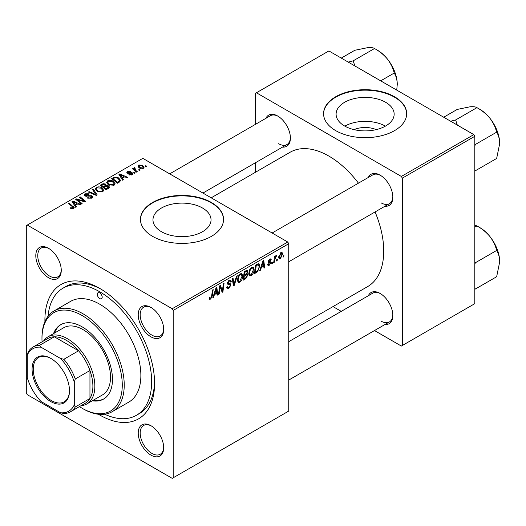 <?xml version="1.0" encoding="UTF-8"?>
<svg xmlns="http://www.w3.org/2000/svg" width="526" height="526" viewBox="0 0 526 526"><rect width="100%" height="100%" fill="white"/><g stroke="black" fill="none" stroke-linecap="round" stroke-linejoin="round"><path stroke-width="0.79" d="M354.057 129.633A18.39 10.619 180 0 1 376.195 129.633M385.65 102.294A29.029 16.76 0 0 0 354.018 98.658A29.029 16.76 0 0 0 336.094 114.142A29.029 16.76 0 0 0 344.596 125.997A29.029 16.76 0 0 0 376.235 129.626A29.029 16.76 0 0 0 394.152 114.142A29.029 16.76 0 0 0 385.65 102.294M385.413 126.128A29.029 16.76 0 0 0 344.839 126.128M394.5 96.731A41.547 23.986 0 0 0 349.225 91.531A41.547 23.986 0 0 0 323.575 113.688A41.547 23.986 0 0 0 335.746 130.652A41.547 23.986 0 0 0 381.021 135.853A41.547 23.986 0 0 0 406.67 113.688A41.547 23.986 0 0 0 394.5 96.731M406.67 113.918A41.547 23.986 0 0 0 394.5 97.185A41.547 23.986 0 0 0 349.409 91.938A41.547 23.986 0 0 0 323.582 113.918M161.475 231.716A29.029 16.76 180 0 1 152.974 219.868A29.029 16.76 180 0 1 170.891 204.384A29.029 16.76 180 0 1 202.53 208.02A29.029 16.76 180 0 1 211.031 219.868A29.029 16.76 180 0 1 193.108 235.352A29.029 16.76 180 0 1 161.475 231.716M211.38 202.457A41.547 23.986 0 0 0 166.104 197.257A41.547 23.986 0 0 0 140.455 219.414A41.547 23.986 0 0 0 152.625 236.378A41.547 23.986 0 0 0 197.901 241.579A41.547 23.986 0 0 0 223.55 219.414A41.547 23.986 0 0 0 211.38 202.457M223.55 219.644A41.547 23.986 0 0 0 211.38 202.905A41.547 23.986 0 0 0 166.282 197.664A41.547 23.986 0 0 0 140.455 219.644M150.962 455.122A18.002 10.395 60 0 1 138.226 433.069A18.002 10.395 60 0 1 150.962 425.718L150.962 425.718A18.002 10.395 60 0 1 163.691 447.771A18.002 10.395 60 0 1 150.962 455.122M151.462 426.021A16.622 9.593 -120 0 0 143.631 425.462A16.622 9.593 -120 0 0 141.08 438.783A16.622 9.593 -120 0 0 151.942 453.425A16.622 9.593 -120 0 0 160.246 454.247A16.622 9.593 -120 0 0 163.678 447.185M48.53 277.708A18.002 10.395 60 0 1 35.801 255.656A18.002 10.395 60 0 1 48.53 248.305L48.53 248.305A18.002 10.395 60 0 1 61.259 270.357A18.002 10.395 60 0 1 48.53 277.708M49.03 248.607A16.622 9.593 -120 0 0 41.199 248.048A16.622 9.593 -120 0 0 38.654 261.363A16.622 9.593 -120 0 0 49.51 276.012A16.622 9.593 -120 0 0 57.821 276.834A16.622 9.593 -120 0 0 61.253 269.772M150.962 336.844A18.002 10.395 60 0 1 138.226 314.791A18.002 10.395 60 0 1 150.962 307.44L150.962 307.44A18.002 10.395 60 0 1 163.691 329.493A18.002 10.395 60 0 1 150.962 336.844M151.462 307.743A16.622 9.593 -120 0 0 143.631 307.184A16.622 9.593 -120 0 0 141.08 320.505A16.622 9.593 -120 0 0 151.942 335.147A16.622 9.593 -120 0 0 160.246 335.969A16.622 9.593 -120 0 0 163.678 328.908M368.338 177.453A18.002 10.395 60 0 1 380.107 175.145L380.107 175.145A18.002 10.395 60 0 1 392.837 197.197A18.002 10.395 60 0 1 384.953 206.238M380.607 175.447A16.622 9.593 -120 0 0 372.776 174.888L272.126 232.998M265.906 118.317A18.002 10.395 60 0 1 277.675 116.009L277.675 116.009A18.002 10.395 60 0 1 290.405 138.062A18.002 10.395 60 0 1 282.521 147.102M278.175 116.312A16.622 9.593 -120 0 0 270.344 115.753L169.694 173.863M368.338 295.73A18.002 10.395 60 0 1 380.107 293.423L380.107 293.423A18.002 10.395 60 0 1 392.837 315.475A18.002 10.395 60 0 1 384.953 324.516M380.607 293.725A16.622 9.593 -120 0 0 372.776 293.166L288.741 341.683M44.92 321.61A77.552 44.776 60 0 1 99.743 288.393A77.552 44.776 60 0 1 154.585 383.375A77.552 44.776 60 0 1 99.743 415.034A77.552 44.776 60 0 1 98.401 414.245M101.235 289.274A73.397 42.376 -120 0 0 65.98 286.453L63.048 288.149A73.397 42.376 -120 0 0 48.076 316.198M288.741 332.149L367.667 286.578A77.552 44.776 -120 0 0 375.077 211.939M358.456 183.153A77.552 44.776 -120 0 0 328.888 156.097A77.552 44.776 -120 0 0 290.115 152.251L211.189 197.822M173.192 310.439L172.212 308.742L287.761 242.032L142.829 158.352L26.3 225.634L26.3 392.988L27.28 394.684L172.212 478.358L288.741 411.076L288.741 243.729L173.192 310.439L173.192 477.792M254.111 269.404C254.124 271.909 253.131 274.02 251.126 275.723L249.653 275.894L248.772 273.658L249.712 269.614L251.744 267.247L253.276 267.096L254.111 269.404L253.328 268.95M261.33 267.57L260.488 270.213L259.712 270.66L262.901 260.909L263.769 260.403L264.709 267.78L263.993 268.194L263.763 266.163L261.33 267.57L260.824 267.274M210.643 299.097L209.624 299.255L209.309 297.4L210.019 296.888L209.953 297.611L210.689 298.143L211.63 296.112L212.451 290.036L213.175 289.616L212.32 295.908L210.643 299.097L209.243 298.288M209.433 297.308L210.689 298.143M226.601 287.242L228.771 287.702L230.164 285.572L229.98 284.987L228.12 284.717L227.317 283.448L229.231 280.24L230.651 280.029L231.236 281.377L230.519 282.048L230.178 281.042L229.211 281.18L228.028 282.988L228.297 283.54L230.401 283.803L230.875 285.085L228.725 288.656L227.173 288.932L226.601 287.203L227.317 286.696L227.646 287.9L226.607 287.301M227.416 282.633L228.297 283.54M237.285 275.696L234.287 285.342L233.38 285.868L232.328 278.556L233.051 278.142L233.945 284.408L236.516 276.143L237.285 275.696M242.716 275.979C242.729 278.491 241.736 280.595 239.731 282.304L238.258 282.475L237.377 280.24L238.311 276.196L240.349 273.822L241.881 273.671L242.716 275.979L241.934 275.525M283.922 255.557L283.757 256.78L283.047 257.194L283.192 255.978L283.922 255.557M246.937 270.259L247.877 271.501L246.937 273.98L247.792 275.085L245.82 278.681L243.071 280.273L244.228 271.686L247.444 270.331M246.431 273.691L247.391 274.066M214.411 294.659L213.569 297.302L212.8 297.749L215.982 287.992L216.857 287.492L217.797 294.862L217.08 295.277L216.85 293.252L214.411 294.659L213.904 294.363M219.953 288.787L219.224 294.041L218.5 294.455L219.671 285.861L220.427 285.427L222.386 291.016L223.34 283.744L224.063 283.33L222.906 291.917L222.15 292.351L220.177 286.782L219.953 288.787L219.322 288.419M269.253 265.255L267.997 265.459L267.556 264.183L268.267 263.671L268.569 264.617L269.286 264.519L270.226 263.092L268.53 262.395L268.175 261.553L269.674 259.055L270.883 258.858L271.291 259.864L270.581 260.377L270.311 259.693L269.641 259.791L268.891 261.014L268.964 261.442L270.581 261.777L270.936 262.619L269.253 265.255L267.556 264.276M270.075 262.678L268.201 261.836M268.234 261.021L269.549 261.613M257.595 271.692L254.466 273.691L255.629 265.104L258.207 263.717L258.996 263.802L259.719 265.985L257.595 271.692L256.918 271.304M282.6 253.999L280.378 258.831L279.227 258.963L278.681 257.523L280.937 252.552L282.041 252.427L282.6 253.999L281.739 253.499M277.334 259.357L277.169 260.587L276.459 260.995L276.604 259.778L277.334 259.357M274.782 259.66L274.421 262.172L273.698 262.586L274.539 256.346L275.262 255.925L275.085 257.221L276.722 255.189L274.782 259.66L274.145 259.292M272.527 262.132L272.363 263.362L271.646 263.769L271.797 262.553L272.527 262.132M135.267 172.903L134.551 173.31L133.722 172.66L134.452 172.239L135.267 172.903M140.074 170.128L139.357 170.536L138.529 169.885L139.258 169.464L140.074 170.128M106.706 182.568L107.705 180.793C109.625 180.03 111.433 180.162 113.123 181.187L115.128 183.725L114.116 185.211L108.797 184.863L106.673 182.266M123.393 179.754L122.617 180.201L118.948 174.408L119.816 173.902L127.614 177.321L126.897 177.729L124.8 176.782L122.361 178.189L123.393 179.754M108.724 188.223L105.976 189.814L100.282 185.185L103.096 183.686L105.594 184.041L106.324 185.553L108.56 185.856L109.5 187.157L108.724 188.223M106.456 185.106L106.324 186.092M97.192 194.883L96.284 195.409L88.381 192.056L89.098 191.642L95.87 194.515L92.563 189.636L93.332 189.196L97.192 194.883M72.884 208.888L72.529 206.81L68.498 203.536L69.222 203.115L74.271 207.737L73.64 208.585L70.162 208.125L70.786 207.658L72.884 208.092L73.219 207.638L73.219 208.783M82.128 203.582L81.405 203.996L75.724 199.361L76.474 198.927L84.252 201.156L79.387 197.243L80.11 196.829L85.804 201.458L85.054 201.892L77.276 199.676L82.128 203.582M172.212 308.742L27.28 225.069M76.474 206.843L75.705 207.29L72.036 201.491L72.904 200.991L80.695 204.404L79.978 204.818L77.881 203.871L75.448 205.278L76.474 206.843M91.721 198.144L87.277 198.032L87.901 197.572L89.098 198.052L90.965 197.658L91.656 196.809L91.208 196.191L85.094 195.948L84.291 194.903L85.192 193.792L89.183 193.778L88.69 194.324L85.968 194.265L85.363 194.988L86.645 195.711L91.853 195.738L92.701 196.882L91.721 198.144M95.311 189.143L96.311 187.374C98.231 186.605 100.039 186.737 101.728 187.769L103.734 190.3L102.721 191.793L97.402 191.438L95.278 188.847M128.857 174.75L129.389 174.237L131.658 174.369L131.829 173.383L127.424 173.205L126.819 172.396L127.502 171.522L130.639 171.463L130.014 171.923L128.088 171.903L128.028 172.732L131.224 172.627L132.486 172.942L133.058 173.751L132.25 174.744L128.857 174.75M132.131 174.81L131.829 173.383M128.088 171.903L128.028 173.448M119.402 182.062L117.37 183.232L111.676 178.603L114.346 177.163L118.574 177.86L120.664 180.49L119.402 182.062M143.368 168.327L139.686 168.156L137.976 166.104L138.765 165.019L142.513 165.263L144.117 167.222L143.368 168.327M134.735 167.557L135.695 170.352L137.325 171.713L136.602 172.127L132.46 168.761L133.183 168.346L134.031 169.043L134.071 167.735L134.735 167.557L135.228 168.169L134.459 168.728L134.459 170.385M133.768 168.254L134.071 167.735L134.071 170.069M146.662 166.321L145.945 166.735L145.117 166.084L145.847 165.664L146.662 166.321M473.821 134.61L474.8 136.306L402.337 178.143L401.358 176.447L473.821 134.61L328.888 50.937L255.445 93.339L255.445 124.353M255.445 162.731L255.445 172.272M402.337 178.143L402.337 345.497L401.358 346.062L374.499 330.552M341.256 311.366L332.997 306.592M402.337 345.497L474.8 303.66L474.8 136.306M401.358 176.447L256.425 92.773M381.087 202.852A16.622 9.593 -120 0 0 389.398 203.674A16.622 9.593 -120 0 0 392.83 196.612M278.655 143.71A16.622 9.593 -120 0 0 286.966 144.538A16.622 9.593 -120 0 0 290.398 137.477M381.087 321.13A16.622 9.593 -120 0 0 389.398 321.951A16.622 9.593 -120 0 0 392.83 314.89M287.761 242.032L288.741 243.729M104.667 414.212A73.397 42.376 -120 0 0 136.444 415.277L139.383 413.581A73.397 42.376 -120 0 0 154.565 381.646M76.474 199.972L76.474 198.927M84.252 201.668L84.252 201.156M80.11 197.835L80.11 196.829M77.276 200.63L77.276 199.676M72.904 202.865L72.904 200.991M75.448 206.882L75.448 205.278M73.949 202.865L75.04 204.588L76.98 203.47L73.121 201.728L73.949 202.865L73.949 204.522M75.04 206.238L75.04 204.588M73.121 203.207L73.121 201.728M76.98 204.39L76.98 203.47M70.786 208.552L70.786 207.658M71.319 208.796L71.319 208.04M69.222 204.121L69.222 203.115M73.397 208.71L73.397 206.508M87.901 198.348L87.901 197.572M88.118 198.434L88.118 197.704M89.098 198.696L89.098 198.052M90.965 198.499L90.965 197.658M85.192 196.001L85.192 193.792M85.764 196.231L85.764 195.514M86.645 196.369L86.645 195.711M91.853 198.065L91.853 195.738M89.098 192.358L89.098 191.642M95.87 195.231L95.87 194.515M93.332 190.787L93.332 189.196M96.311 190.682L96.311 187.374M101.728 188.683L101.728 187.769M96.396 189.13L98.152 191.05L101.972 191.3L102.662 190.248L100.939 188.137L97.086 187.848L96.396 189.13L96.396 190.754L96.396 189.13M98.152 191.806L98.152 191.05M101.972 192.115L101.972 191.3M103.096 184.488L103.096 183.686M105.594 186.434L105.594 184.041M108.56 188.315L108.56 185.856M101.669 185.31L103.444 186.75L105.476 185.251L105.476 186.5L105.476 185.251L104.911 184.468L102.886 184.606L101.669 185.31L101.669 186.309M103.444 187.756L103.444 186.75M104.109 187.289L106.035 188.854L108.415 187.026L107.83 186.257L105.621 186.421L104.109 187.289L104.109 188.295M106.035 189.781L106.035 188.854M108.034 188.624L108.034 187.657M129.389 175.007L129.389 174.237M131.658 175.02L131.658 174.369M127.502 173.245L127.502 171.522M128.502 173.521L128.502 172.922M131.224 173.218L131.224 172.627M132.486 174.593L132.486 172.942M119.816 175.783L119.816 173.902M122.361 179.8L122.361 178.189M120.868 175.783L121.953 177.505L123.899 176.381L120.033 174.645L120.868 175.783L120.868 177.433M121.953 179.149L121.953 177.505M120.033 176.118L120.033 174.645M123.899 177.308L123.899 176.381M114.346 177.992L114.346 177.163M118.574 178.755L118.574 177.86M113.064 178.728L117.429 182.272L119.586 180.346L117.817 178.248L115.115 177.676L113.064 178.728L113.064 179.734M117.429 183.199L117.429 182.272M118.343 182.673L118.343 181.746M107.705 184.1L107.705 180.793M113.123 182.108L113.123 181.187M107.777 184.166L107.777 182.338L109.546 184.468L113.366 184.718L114.057 183.666L112.334 181.555L108.481 181.273L107.791 182.548L107.791 184.172M109.546 185.224L109.546 184.468M113.366 185.533L113.366 184.718M138.765 167.505L138.765 165.019M142.513 166.196L142.513 165.263M139.357 165.401L138.91 166.071L140.324 167.702L142.75 167.958L143.157 167.321L141.796 165.67L139.357 165.401M140.324 168.458L140.324 167.702M142.75 168.59L142.75 167.958M139.258 170.457L139.258 169.464M133.183 169.352L133.183 168.346M134.031 170.036L134.031 169.043M134.452 173.232L134.452 172.239M145.847 166.657L145.847 165.664M283.139 256.425L283.757 256.78M245.017 278.221L245.82 278.681M246.214 270.542L247.877 271.501M245.99 274.046L247.792 275.085M244.814 272.271L244.458 274.947L246.773 273.283L247.167 271.949L246.918 271.304L244.814 272.271L244.202 271.916M243.84 274.592L244.458 274.947M245.234 271.107L246.036 271.567M244.32 275.953L243.932 278.852L245.964 277.629L247.075 275.473L246.839 274.802L244.32 275.953L243.702 275.598M243.314 278.491L243.932 278.852M245.031 274.618L245.833 275.078M237.423 280.976L239.731 282.304M238.876 276.479L238.087 279.865L238.699 281.436L239.777 281.351L242.006 276.308L241.401 274.671L240.323 274.763L238.876 276.479L238.331 276.163M237.404 279.47L238.087 279.865M239.626 274.362L240.323 274.763M233.215 284.724L234.287 285.342M233.097 283.915L233.945 284.408M226.607 287.433L228.725 288.656M229.251 280.233L231.236 281.377M229.099 280.325L231.23 281.555M228.508 280.779L229.211 281.18M227.337 283.047L230.875 285.085M211.702 295.553L212.32 295.908M213.043 296.999L213.569 297.302M216.975 294.396L217.797 294.862M216.048 292.791L216.85 293.252M215.752 290.608L214.805 293.508L216.745 292.384L216.324 288.662L215.752 290.608L215.226 290.306M214.286 293.206L214.805 293.508M215.851 288.393L216.324 288.662M218.606 293.686L219.224 294.041M221.433 290.464L222.386 291.016M221.729 291.233L222.906 291.917M219.592 286.446L220.177 286.782M268.181 261.58L269.963 262.612M269.779 258.989L271.291 259.864M269.102 259.482L269.641 259.791M268.326 260.692L268.891 261.014M268.227 261.054L270.936 262.619M259.962 269.91L260.488 270.213M263.894 267.307L264.709 267.78M262.961 265.702L263.763 266.163M262.665 263.526L261.718 266.419L263.664 265.295L263.237 261.58L262.665 263.526L262.145 263.224M261.198 266.117L261.718 266.419M262.77 261.31L263.237 261.58M255.695 272.054L256.497 272.521M258.943 265.531L259.719 265.985M256.215 265.696L255.327 272.271L256.241 271.745C258.128 270.449 259.048 268.648 259.009 266.347L258.148 264.709L256.215 265.696L255.597 265.341M254.709 271.916L255.327 272.271M257.227 264.183L258.516 264.782L257.352 264.111M248.824 274.394L251.126 275.723M250.271 269.897L249.482 273.29L250.093 274.855L251.178 274.769L253.4 269.726L252.796 268.096L251.717 268.181L250.271 269.897L249.725 269.588M248.798 272.895L249.482 273.29M251.02 267.78L251.717 268.181M278.695 257.865L280.378 258.831M280.647 252.743L281.509 253.236L280.904 253.289L279.391 257.023L280.384 258.115L281.89 254.406L280.365 252.973M278.734 256.642L279.391 257.023M278.681 257.543L280.384 258.115M276.551 260.225L277.169 260.587M273.803 261.816L274.421 262.172M274.473 256.872L275.085 257.221M275.709 255.833L276.439 256.254M275.611 256.004L276.078 256.28M271.745 263L272.363 263.362M99.743 292.916A3.465 1.999 -120 0 0 98.014 292.745A3.465 1.999 -120 0 0 97.481 295.513A3.465 1.999 -120 0 0 99.743 298.571A3.465 1.999 -120 0 0 101.479 298.742A3.465 1.999 -120 0 0 102.005 295.967A3.465 1.999 -120 0 0 99.743 292.916M92.293 400.792A42.928 24.788 -120 0 0 103.583 399.07A42.928 24.788 -120 0 0 110.164 364.669A42.928 24.788 -120 0 0 82.115 326.837A42.928 24.788 -120 0 0 60.654 324.713A42.928 24.788 -120 0 0 53.514 333.629M61.148 324.437A42.928 24.788 -120 0 0 54.494 333.063M79.446 406.605A56.782 32.783 -120 0 0 82.115 408.248A56.782 32.783 -120 0 0 122.269 385.071A56.782 32.783 -120 0 0 82.115 315.528A56.782 32.783 -120 0 0 41.968 338.711A56.782 32.783 -120 0 0 42.054 341.841M83.095 408.814L82.115 408.248L83.095 408.814A58.162 33.579 60 0 0 112.183 411.7L128.824 402.088A58.162 33.579 -120 0 0 137.74 355.477A58.162 33.579 -120 0 0 99.743 304.219A58.162 33.579 -120 0 0 70.662 301.339L54.014 310.951A58.162 33.579 60 0 1 83.095 313.831A58.162 33.579 60 0 1 121.098 365.09A58.162 33.579 60 0 1 112.183 411.7M136.444 415.277A73.397 42.376 -120 0 0 147.694 356.464A73.397 42.376 -120 0 0 99.743 291.785A73.397 42.376 -120 0 0 63.048 288.149M43.599 340.953A38.779 22.388 60 0 1 48.044 336.791L63.712 327.744A38.779 22.388 60 0 1 83.095 329.664A38.779 22.388 60 0 1 108.428 363.834A38.779 22.388 60 0 1 102.485 394.908L86.816 403.955A38.779 22.388 60 0 1 80.991 405.717M41.968 338.711L41.968 337.58A58.162 33.579 60 0 1 54.014 310.951M93.273 400.227A42.928 24.788 -120 0 0 104.069 398.78M499.7 143.559A27.871 16.096 60 0 0 489.844 118.159A27.871 16.096 -120 0 0 479.988 109.421L476.944 107.659C481.915 110.375 486.215 113.879 489.844 118.159C493.191 122.532 495.459 127.207 496.649 132.177C498.563 135.202 499.575 138.989 499.7 143.559L496.649 158.457L475.326 170.766L474.8 169.806M474.8 146.064L475.326 144.486L474.8 144.183M475.326 144.486L496.649 132.177M457.291 125.063L455.621 119.967L476.944 107.659C475.747 106.831 473.479 106.541 470.139 106.778L457.232 109.421L443.714 117.226M455.621 119.967L450.637 121.223M499.7 261.836A27.871 16.096 60 0 0 489.844 236.437A27.871 16.096 -120 0 0 479.988 227.699L476.944 225.937C481.915 228.652 486.215 232.157 489.844 236.437C493.191 240.809 495.459 245.484 496.649 250.455C498.563 253.473 499.575 257.267 499.7 261.836L496.649 276.735L475.326 289.044L474.8 288.084M474.8 264.341L475.326 262.763L474.8 262.454M475.326 262.763L496.649 250.455M474.8 227.173L476.944 225.937L474.8 225.174M354.859 65.928L353.189 60.832L348.205 62.088M380.699 80.846L394.217 73.042C396.131 76.06 397.15 79.853 397.268 84.423L396.729 90.097M353.189 60.832L374.512 48.523C379.483 51.239 383.789 54.737 387.412 59.024C390.759 63.396 393.027 68.071 394.217 73.042M341.282 58.09L354.8 50.286L367.707 47.642C371.054 47.399 373.322 47.695 374.512 48.523M397.268 84.423A27.871 16.096 -120 0 0 387.412 59.024A27.871 16.096 -120 0 0 376.412 49.654M32.079 369.186A26.451 15.274 60 0 1 50.779 358.384A26.451 15.274 60 0 1 69.485 390.779A26.451 15.274 60 0 1 50.779 401.581A26.451 15.274 60 0 1 32.079 369.186M51.075 358.561A25.623 14.794 -120 0 0 38.556 357.456A25.623 14.794 -120 0 0 33.25 369.186A25.623 14.794 -120 0 0 44.434 394.967A25.623 14.794 -120 0 0 64.179 401.831A25.623 14.794 -120 0 0 69.485 390.437M48.044 336.791A38.779 22.388 60 0 1 77.92 347.18A38.779 22.388 60 0 1 94.851 386.202A38.779 22.388 60 0 1 86.816 403.955M74.284 404.856L75.264 406.973A37.392 21.586 60 0 1 70.458 411.799L85.146 403.317A37.392 21.586 -120 0 0 89.953 398.491A37.392 21.586 -120 0 0 92.892 386.202A37.392 21.586 -120 0 0 89.953 370.521A37.392 21.586 -120 0 0 78.565 350.789L54.336 336.804A37.392 21.586 -120 0 0 47.754 338.553L33.066 347.035A37.392 21.586 60 0 1 39.647 345.286L40.989 347.193A36.005 20.79 -120 0 0 27.28 355.103L27.28 377.721A36.005 20.79 -120 0 0 40.989 401.463L60.575 412.772A36.005 20.79 -120 0 0 74.284 404.856L74.284 382.244A36.005 20.79 -120 0 0 60.575 358.495L40.989 347.193M60.575 358.495L63.876 359.271L78.565 350.789A37.392 21.586 -120 0 0 54.336 336.804L39.647 345.286M75.264 406.973L89.953 398.491L89.953 370.521L75.264 378.996L74.284 382.244M27.28 355.103L28.259 351.861A37.392 21.586 60 0 1 33.066 347.035M70.458 411.799A37.392 21.586 60 0 1 63.876 413.548L60.575 412.772M63.876 359.271A37.392 21.586 60 0 1 75.264 378.996M79.991 200.518L79.991 199.88M82.543 201.208L82.543 200.59M78.676 201.774L78.676 200.741M88.585 196.172L88.585 195.416M93.838 194.37L93.838 193.614M102.031 185.099L102.031 184.172M104.602 187.006L104.602 186.079M107.37 189.005L107.37 188.084M129.534 173.435L129.534 172.844M113.386 178.544L113.386 177.617M135.695 171.391L135.695 170.352M232.821 281.962L233.708 282.475M227.35 283.849L228.981 284.79M220.302 287.268L221.361 287.873M220.881 289.017L222.018 289.675M256.445 264.631L257.247 265.097M91.656 196.809L91.656 198.177M85.363 194.988L85.363 196.086M102.662 190.248L102.662 191.826M108.415 187.026L108.415 188.407M127.759 172.344L127.759 173.363M119.586 180.346L119.586 181.943M114.057 183.666L114.057 185.244M138.91 166.071L138.91 167.63M143.157 167.321L143.157 168.432M246.918 271.304L245.905 270.719M246.839 274.802L245.773 274.184M241.401 274.671L240.152 273.947M238.699 281.436L237.39 280.68M230.178 281.042L229.02 280.378M210.176 298.209L209.269 297.683M268.569 264.617L267.675 264.098M270.029 262.645L268.175 261.573M270.311 259.693L269.45 259.193M252.796 268.096L251.546 267.372M250.093 274.855L248.785 274.105M496.196 128.574L491.212 119.954M288.741 261.784L389.398 203.674M389.398 321.951L288.741 380.061M496.196 246.852L491.212 238.225M286.966 144.538L202.931 193.055M388.786 60.812L393.764 69.432"/></g></svg>
